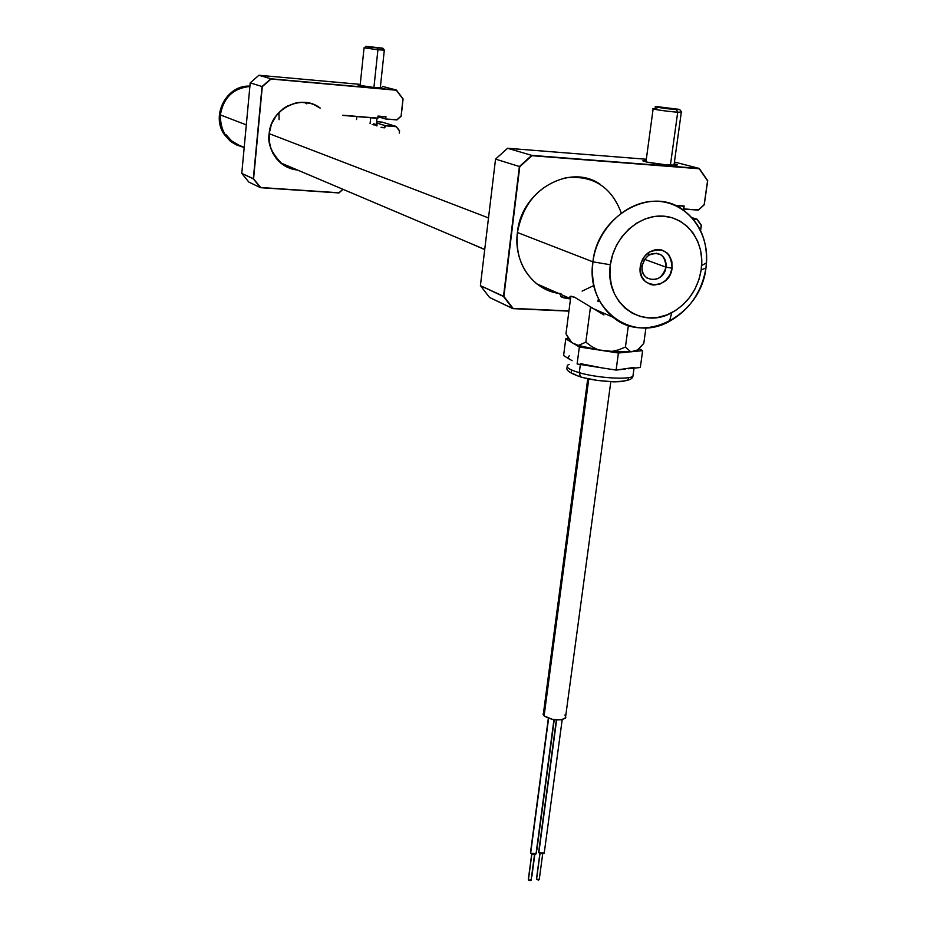 <?xml version="1.0" encoding="UTF-8"?>
<svg xmlns="http://www.w3.org/2000/svg" width="927" height="927" viewBox="0 0 927 927"><rect width="100%" height="100%" fill="white"/><g stroke="black" fill="none" stroke-linecap="round" stroke-linejoin="round"><path stroke-width="1.39" d="M220.383 114.913C223.395 97.694 233.222 88.204 249.884 86.466C233.222 88.204 223.395 97.694 220.383 114.913L246.304 124.878L220.383 114.913C219.734 126.396 223.731 135.562 232.399 142.41L244.195 147.509C228.204 143.187 220.267 132.318 220.383 114.913M278.981 112.596L279.085 119.687M269.305 133.708L488.517 217.926L269.305 133.708M236.142 144.114L241.391 146.234M560.962 293.604C533.848 291.507 513.141 263.106 517.417 232.515L592.921 261.831C597.359 216.536 649.584 186.037 681.832 208.969C700.685 222.515 708.726 242.248 705.934 268.146L701.206 269.78C697.822 289.143 688.019 303.43 671.797 312.666C641.206 330.325 604.195 302.353 610.372 264.751L592.921 261.831C585.331 308.726 631.588 343.257 669.479 321.298C689.572 309.838 701.727 292.121 705.934 268.146C700.882 314.809 645.354 344.902 613.176 317.335C597.336 303.859 590.592 285.365 592.921 261.831L517.417 232.515C515.447 254.218 521.936 271.344 536.86 283.905L546.965 289.942L558.193 293.245M665.968 267.15C665.227 254.948 659.421 250.997 648.576 255.296L644.45 259.595L642.168 265.829L640.302 266.408L640.418 265.655C641.53 259.989 644.346 255.539 648.865 252.318C663.373 246.582 671.113 251.866 672.087 268.17L665.968 267.15L644.613 259.351L665.968 267.15C662.446 278.285 656.038 281.854 646.745 277.845C643.164 274.995 641.635 270.985 642.168 265.829C645.621 254.774 651.971 251.159 661.229 254.983C664.937 257.833 666.525 261.889 665.968 267.15L672.087 268.17C669.723 290.939 636.478 289.305 640.302 266.408L642.168 265.829C639.294 282.955 664.196 284.23 665.968 267.15M574.543 297.208L570.395 296.385L569.781 297.393L570.499 298.969L569.92 296.791L571.241 296.246L574.543 297.208L603.952 314.948M565.945 296.918L567.451 297.3M560.661 294.322L560.012 294.322M593.883 285.504L582.11 291.113M542.283 286.269L551.82 290.452M600.036 184.195C569.607 162.874 521.136 190.765 517.417 232.515C523.083 203.001 539.329 184.74 566.142 177.741C593.106 175.145 611.484 186.895 621.275 212.99M701.206 269.78L698.958 279.548L695.076 288.842L689.723 297.3L683.106 304.635L675.447 310.557L667.046 314.832L658.205 317.312L649.259 317.891L640.557 316.536L632.411 313.28L625.146 308.239L619.051 301.599L614.358 293.604L611.275 284.554L609.931 274.809L610.372 264.751L612.608 254.751L616.536 245.238L622.005 236.582L628.807 229.12L636.664 223.14L645.262 218.888L654.265 216.524L663.315 216.13L672.052 217.718L680.151 221.194L687.289 226.431L693.211 233.198L697.695 241.252L700.58 250.267L701.762 259.896L701.206 269.78L705.934 268.146L706.49 262.874C708.935 230.441 686.235 201.785 656.478 201.263C626.768 200.313 597.069 228.471 592.921 261.831L610.372 264.751C613.767 237.972 637.544 215.377 661.391 216.049C685.273 216.373 703.616 239.351 701.658 265.528L701.206 269.78M672.087 268.17L671.832 261.298L669.213 255.331L667.127 252.978L661.774 249.977L655.563 249.606L649.445 251.935L644.358 256.617L641.078 262.932L640.128 269.908L641.646 276.466L645.366 281.611L650.742 284.566L653.802 285.064L660.047 284.021L665.713 280.452L669.943 274.89L672.087 268.17M536.629 878.819L540.024 853.5L536.501 878.923M538.819 852.759L556.617 719.966L538.819 852.759L544.334 852.91L542.666 853.906L539.491 853.257L538.726 851.774L538.819 852.759M539.271 879.399L538.46 880.001L536.548 879.433L539.155 879.225M536.513 850.314L536.907 849.445L536.513 850.314M531.565 876.571L531.82 875.888M548.344 718.286L530.511 852.411L548.599 718.379L530.638 853.361L536.154 853.5L535.4 854.323L532.272 854.242L530.638 853.361L530.545 852.365M528.46 879.456L531.843 854.091L528.344 879.549M531.113 880.024L530.302 880.638L528.378 880.059L530.997 879.862M587.753 378.691L543.512 712.828L544.103 715.934L588.772 378.9L544.103 715.934C551.866 720.314 558.969 721.079 565.4 718.24L565.679 716.165M599.004 301.681L599.201 300.232L599.004 301.681M543.697 712.643L543.037 714.184L544.103 715.934L552.805 719.491L561.345 719.827L565.806 717.625M565.551 715.934L564.775 715.053M570.29 341.46L571.739 342.608L568.657 338.703L571.739 342.608L578.344 345.423L598.216 349.885L591.693 346.536L585.841 342.167L578.344 345.423L598.216 349.885L616.953 351.912L630.8 351.866L636.919 350.626L643.79 343.384L645.945 327.822L643.79 343.384L638.251 349.595M568.657 338.703L565.98 333.836L570.847 296.269L565.98 333.836L571.739 342.608L578.344 345.423L585.841 342.167L590.441 307.196L585.841 342.167L591.693 346.536L598.216 349.885L611.403 351.507L630.8 351.866L625.435 347.034L628.367 325.481L625.435 347.034L618.61 349.85L611.403 351.507L618.61 349.85L625.435 347.034L630.8 351.866L638.112 349.792M632.075 376.791C625.065 379.838 595.887 377.602 579.271 372.712L580.511 376.895M568.228 364.751C565.099 366.93 568.784 369.572 579.271 372.712L580.348 364.496L579.271 372.712C596.664 377.845 627.37 379.954 632.898 376.432L633.338 373.28M601.02 367.671L580.464 363.651M634.138 367.416L616.107 370.093L618.413 353.013L628.587 352.028L618.413 353.013L616.107 370.093L625.331 369.004M642.643 350.661L640.325 367.486L628.309 368.772L640.325 367.486L642.643 350.661L639.201 348.737L642.643 350.661L631.368 351.75L642.643 350.661M596.559 367.034L616.107 370.093L577.115 363.987L579.34 346.988L618.413 353.013L579.34 346.988L577.115 363.987L592.202 366.292M572.098 360.696L569.039 358.784M563.604 355.539L570.29 359.722L563.604 355.539L565.76 338.842L563.604 355.539M568.587 338.598L565.76 338.842L570.522 341.704L565.76 338.842L568.587 338.598M572.793 343.06L579.34 346.988L572.793 343.06M630.812 368.425L628.309 368.772M570.29 359.722C567.88 358.17 567.567 356.883 569.387 355.841M581.716 377.208L580.395 376.814L579.271 372.712C567.961 369.294 564.578 366.501 569.097 364.346M628.46 378.262L628.587 379.352M628.228 379.861L622.515 381.565L613.894 381.866L597.37 380.418L584.184 377.845M577.764 375.922L572.492 373.338M571.426 372.144L571.449 371.078M225.029 134.902L225.029 134.902C211.263 116.026 226.941 85.342 249.896 86.338C226.941 85.342 211.263 116.026 225.029 134.902L230.742 141.252L237.949 145.62L232.028 142.26L225.029 134.902M249.919 86.141C226.733 84.566 210.464 115.562 224.415 134.635C210.464 115.562 226.733 84.566 249.919 86.141M237.451 145.4L230.163 141.031L224.415 134.635L231.402 141.993L237.451 145.4M239.085 145.249L231.68 140.95L225.852 134.542M484.717 249.595L469.757 243.071M563.164 297.648L570.464 298.923C564.3 298.251 560.974 297.289 560.487 296.003M560.708 295.574C560.093 296.524 563.141 297.451 569.885 298.367C563.767 297.567 560.626 296.686 560.487 295.736M560.962 296.455L563.095 297.625M564.3 297.938L565.69 298.239M374.427 87.567L358.042 85.099L374.427 87.567L382.086 87.938L380.36 87.208L381.854 87.949L374.427 87.567M257.393 135.701L257.532 136.987M282.596 164.264L284.635 164.566M318.784 107.092L320.232 108.088C301.518 93.233 270.614 108.61 269.143 133.836L269.293 133.836C268.506 146.443 272.805 156.489 282.19 163.963L296.93 169.78L282.19 163.963C271.53 153.233 267.231 143.187 269.282 133.836L269.143 133.836C266.976 143.778 274.311 167.451 297.637 170.081M318.251 107.034C299.456 94.195 270.73 109.734 269.293 133.836L269.282 133.824C270.73 110.406 298.007 94.763 316.918 106.246L319.525 107.856M403.094 98.922L396.362 90.023L382.283 86.362L396.35 90.012L270.904 78.783L262.295 86.663L270.904 78.783L396.35 90.012L403.094 98.922L396.374 90.035L270.904 78.783L262.04 86.547L253.314 178.841L260.51 187.683L338.969 192.943L343.025 189.328L338.958 192.943L260.51 187.683L248.865 182.098L241.773 173.384L253.314 178.841L260.51 187.683L248.865 182.098L241.773 173.419L250.22 82.874L262.04 86.547L250.22 82.874L258.923 75.261L360.232 84.38L258.923 75.261L270.904 78.783L258.911 75.261M403.083 98.946L401.194 116.142L396.953 119.919L385.516 118.969L378.019 116.709L385.505 118.969L385.748 116.918L377.949 116.246L377.845 118.332L343.639 115.481L377.845 118.332L377.973 116.072L386.014 116.744L377.973 116.072L386.014 116.744L385.505 118.969L396.965 119.734L401.09 116.072L402.955 99.004L396.327 90.232L271.032 79.027L262.295 86.663L253.581 178.795L260.672 187.509L338.969 192.77L342.897 189.27L338.969 192.77L260.591 187.636L253.581 178.795L241.773 173.419L248.865 182.086M377.752 118.135L342.816 115.226L377.752 118.135M377.15 124.902L372.179 124.496L377.15 124.902L373.72 123.824L377.127 124.983M373.129 124.797L376.999 125.122L373.129 124.797M399.236 133.048L399.456 130.95L396.211 126.686L385.041 125.771L384.821 127.822L381.97 127.59L384.821 127.822L384.902 125.609L384.578 127.578L381.02 127.289L384.578 127.578L384.798 125.527L376.536 122.955L384.832 125.551L396.235 126.466L382.225 122.144L396.235 126.466L399.583 130.869L399.34 133.082M376.907 125.991L376.999 125.122M291.97 169.027L286.119 166.675L280.846 163.152L276.35 158.587L272.805 153.152L270.371 147.057L269.131 140.533L269.143 133.836L271.437 124.183L276.269 115.539L283.21 108.656L287.3 106.06L296.281 102.839L300.974 102.283L310.255 103.314L314.659 104.878M306.744 103.824L304.74 102.549M258.992 121.657L258.598 122.897M376.675 121.692L382.225 122.144L376.675 121.692M257.439 138.053L257.277 136.941M258.726 121.611L259.096 120.556M365.968 46.477L364.381 47.81L377.926 49.757L373.917 87.52L377.926 49.757L364.056 47.833L370.487 48.25M370.082 123.592L370.707 117.741L370.082 123.592M380.279 87.961L384.311 50.174L377.926 49.757L377.498 47.972L366.119 46.35L382.33 48.123L365.794 46.385L382.932 48.285L377.498 47.972L377.926 49.757L384.381 50.116L382.932 48.297M656.212 106.999L654.335 108.598C646.443 108.355 667.139 111.553 677.718 112.19L670.406 165.145L677.718 112.19C668.402 111.622 649.236 108.841 653.176 108.621L656.884 108.714M681.669 112.086L677.718 112.19L676.362 109.583C667.475 109.038 650.094 106.373 656.71 106.582L679.421 109.398L670.175 109.015L655.424 106.709L679.723 109.56L676.362 109.583L677.718 112.19L681.716 112.155L679.723 109.56M668.39 165.006C654.578 163.685 646.061 162.283 642.851 160.8L646.165 160.359L642.909 160.881L646.756 162.063L665.25 164.728L676.675 165.203L677.22 164.751L674.184 163.766C678.019 164.693 678.321 165.203 675.088 165.307L668.39 165.006M507.556 148.274L646.316 159.247L507.59 148.274L495.539 159.108L507.59 148.274L531.739 155.365L519.769 166.686L531.739 155.365L699.306 168.54L531.739 155.365L519.387 166.512L503.488 296.501L512.955 308.587L489.56 297.474L480.418 285.562M489.526 297.428L480.406 285.643L495.539 159.108L519.387 166.512L495.551 159.096L507.59 148.274L531.739 155.365L699.248 168.436L707.556 180.846L699.306 168.517M480.395 285.632L489.56 297.474L512.828 308.621L503.488 296.501L480.406 285.643L503.894 296.455L513.095 308.401L503.894 296.455L519.769 166.686L531.947 155.701L699.248 168.749L707.556 180.846L704.172 204.658L698.518 209.873L683.326 209.085L698.483 210.116L683.755 208.853L684.161 205.991L675.099 205.354M700.511 230.383L701.218 225.412L697.139 219.572L693.442 219.328L697.139 219.247L693.164 218.981L697.185 219.282L701.218 225.412L697.197 219.328M568.958 310.904L513.095 308.401L568.958 310.904M512.874 308.633L568.923 311.136L512.898 308.621M707.718 180.73L699.294 168.471M692.029 217.671L697.139 219.247L692.029 217.671M700.592 230.545L701.322 225.365M674.427 162.005L699.248 168.436L674.427 162.005M698.518 210.035L704.253 204.751L707.672 180.8M675.783 205.667L683.732 206.211L682.608 205.875L683.732 206.211L683.361 209.085M232.399 142.41L244.195 147.416M280.962 163.013L484.74 249.421M669.479 321.298L671.797 312.666M648.576 255.296L648.865 252.318M642.26 265.273L640.418 265.655M656.096 253.152L661.229 254.983M613.176 317.335L591.322 307.752M536.86 283.905L570.163 298.494M706.49 262.874L701.658 265.528M539.896 853.454L536.478 878.947M556.351 719.955L538.691 851.82M562.191 719.688L544.195 853.338M542.689 853.894L539.224 879.711M554.242 719.734L536.826 850.059M534.809 854.462L531.878 876.374M531.716 854.045L528.32 879.584M534.52 854.497L531.067 880.349M553.964 719.688L536.026 853.929M597.973 301.484L598.367 298.564M565.4 718.24L610.8 381.75M634.033 368.158L632.898 376.432C631.947 383.917 598.529 382.457 580.429 376.837C569.584 373.129 565.215 369.885 567.324 367.115M231.402 141.993L232.028 142.26M560.754 295.226L560.858 294.415M364.056 47.914L360.093 85.736M356.86 116.582L356.547 119.56M377.034 118.262L376.35 124.658M653.129 108.934L645.957 161.889M681.31 112.271L673.975 165.307M697.185 219.282L701.368 225.296M683.408 209.073L698.483 210.116"/></g></svg>
